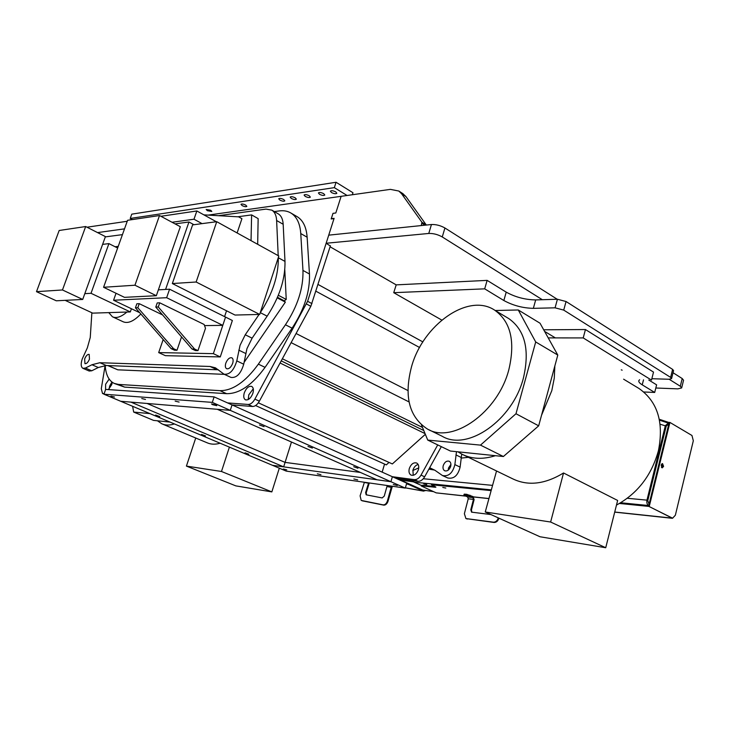<?xml version="1.0" encoding="UTF-8"?>
<svg xmlns="http://www.w3.org/2000/svg" width="730" height="730" viewBox="0 0 730 730"><rect width="100%" height="100%" fill="white"/><g stroke="black" fill="none" stroke-linecap="round" stroke-linejoin="round"><path stroke-width="1.09" d="M331.466 192.528C334.094 193.806 335.891 194.052 336.849 193.249L335.763 191.899C333.135 190.612 331.338 190.375 330.38 191.178L331.466 192.528M207.357 210.705L211.809 211.445L210.642 210.222L206.189 209.474L207.357 210.705M242.141 205.605C244.495 206.718 246.065 206.973 246.849 206.353L245.7 205.084C243.345 203.971 241.776 203.725 240.991 204.336L242.141 205.605M279.855 200.084C282.318 201.27 283.979 201.517 284.837 200.823L283.714 199.518C281.242 198.332 279.581 198.085 278.723 198.779L279.855 200.084M291.279 198.414C293.779 199.618 295.468 199.865 296.353 199.144L295.239 197.83C292.73 196.625 291.042 196.379 290.157 197.091L291.279 198.414M305.186 196.379C307.731 197.602 309.456 197.848 310.359 197.109L309.264 195.777C306.709 194.545 304.985 194.299 304.082 195.047L305.186 196.379M319.512 194.28C322.103 195.54 323.865 195.777 324.795 195.001L323.709 193.669C321.109 192.401 319.348 192.163 318.417 192.939L319.512 194.28M352.344 194.746L352.973 192.738L336.055 182.263L131.765 214.155L130.232 218.443L334.331 187.637L347.079 195.485M336.055 182.263L334.331 187.637M166.969 215.386L165.162 215.651M132.376 219.575L130.232 218.443M175.821 214.082L173.968 214.355M259.451 424.942L264.023 426.658L259.451 424.942M307.978 446.45L312.367 448.065L307.978 446.45M353.712 466.716L357.937 468.249L353.712 466.716M437.717 444.908L421.018 475.13C419.12 478.278 416.876 479.783 414.284 479.637L392.384 476.717L390.915 481.709L392.384 476.717L232.049 404.913L230.269 410.37L217.294 409.293L377.045 479.783L390.915 481.709L212.302 402.385L214.127 396.892L232.049 404.913L230.269 410.37L120.696 401.272L272.482 465.311L283.669 466.853L285.074 462.391L360.41 472.447L285.074 462.391L147.058 403.462L285.074 462.391L291.471 442.024M248.866 454.224L245.006 452.819L248.866 454.224M205.504 435.901L201.498 434.423L205.504 435.901M159.806 416.593L155.645 415.041L159.806 416.593M214.127 396.892L105.64 389.4L103.952 394.209L120.696 401.272L130.935 402.12L283.669 466.853M397.312 485.477L393.278 484.528L397.312 485.477M357.691 479.884L353.877 478.971L357.691 479.884M320.945 474.692L317.331 473.816L320.945 474.692M286.771 469.874L283.34 469.016L286.771 469.874M392.384 476.717L406.738 483.141L405.305 488.096L390.915 481.709L272.482 465.311L286.251 471.115L405.305 488.096M215.669 404.931L216.764 405.661L212.594 404.685L211.508 403.945L215.669 404.931M179.106 402.075L175.173 401.126L179.106 402.075M145.489 399.447L141.766 398.534L145.489 399.447M114.473 397.02L110.942 396.144L114.473 397.02M103.952 394.209L212.302 402.385M384.555 464.079L382.164 472.137M328.728 235.151L334.103 218.343L331.301 218.681L333.008 213.343L335.809 212.987L341.129 196.324L390.386 189.371L398.817 191.032L401.591 193.751L421.904 222.23L421.292 225.57L328.728 235.151L326.146 243.254L428.765 233.454L431.448 224.521L328.728 235.151M402.714 193.532L405.88 196.498L426.329 225.05M461.077 458.102L468.395 457.318M158.282 306.974L159.724 302.813L204.126 324.476L205.495 328.29L197.976 350.61L194.527 348.995L158.282 306.974L155.782 307.065L157.224 302.923L159.724 302.813M194.527 348.995L191.972 348.958L195.412 350.573L197.976 350.61M191.972 348.958L155.782 307.065M181.551 336.886L176.989 350.272L174.552 350.236L171.158 348.657L135.433 307.814L137.815 307.731L139.238 303.671L162.553 314.904M135.433 307.814L136.857 303.771L139.238 303.671M176.989 350.272L173.585 348.694L137.815 307.731M171.158 348.657L173.585 348.694M237.113 232.952L241.922 218.69L238.646 216.846L203.88 214.857M433.419 491.618L422.798 490.04L400.587 480.084L400.907 478.989M412.779 480.595L414.156 482.183L421.411 485.45L413.317 481.818L400.587 480.084M364.398 482.265L360.1 495.852L361.195 500.424L383.077 504.859C384.938 504.959 386.352 503.736 387.338 501.191L387.959 501.455L392.338 486.244M387.338 501.191L391.535 486.134M387.219 485.514L384.263 496.099L382.146 497.933L366.168 494.812L365.62 492.531L368.632 482.868M365.62 492.531L366.232 492.796L366.524 494.904M366.232 492.796L369.289 482.959M362.199 500.807L383.697 505.123C385.559 505.224 386.973 504.001 387.959 501.455M463.897 495.104L467.656 497.002L472.885 497.568L469.737 496.117L463.897 495.104L464.134 494.192L466.643 494.283L473.122 496.646L474.098 499.658L471.425 510.024L471.918 512.259M467.656 497.002L468.24 498.8L464.371 513.719L465.913 518.555L493.443 522.178C495.734 522.178 497.358 520.745 498.307 517.898L498.946 518.181C497.988 521.038 496.373 522.461 494.073 522.461L466.005 518.601M472.885 497.568L473.469 499.375L470.795 509.741L471.562 512.15L490.943 514.559M662.183 463.65L662.877 466.324L661.864 467.729M661.179 465.056L662.53 463.605L663.588 466.397L662.229 467.857L661.179 465.056M649.271 506.319L669.93 422.433L691.967 435.491L693.317 440.774L675.35 515.243L672.567 518.218L672.011 518.044L648.559 506.228L669.209 422.387L669.93 422.433M672.503 518.209L648.559 506.228M661.389 467.218L662.01 466.169L661.617 464.088M668.543 425.115L667.749 424.796L666.271 425.964M666.116 426.347L647.784 500.57L649.034 504.275M102.611 244.386L108.916 243.619L117.639 248.036M115.085 246.74L118.233 246.375M105.312 236.894L122.43 234.64M84.799 293.661L91.022 293.296L108.916 243.619M91.022 293.296L130.305 311.938L131.427 308.744M130.305 311.938L92.71 313.134L65.162 300.349M126.901 312.048C121.153 316.975 116.335 318.554 112.447 316.784L108.77 312.623M140.835 313.982C133.864 321.246 127.951 323.828 123.096 321.748L112.776 316.929M158.364 289.856L169.579 289.199L166.641 297.703L113.57 300.231L139.704 312.695M113.57 300.231L116.043 293.277M169.579 289.199L225.543 317.094L222.787 325.361L204.528 325.598M166.641 297.703L222.787 325.361M213.352 353.649L158.684 352.599L165.382 355.674L220.268 356.924L232.368 320.497L225.543 317.094L213.352 353.649L220.268 356.924M158.684 352.599L163.173 339.532M226.537 310.779L224.584 316.619M193.952 224.703L188.951 221.993L165.582 289.436M175.054 223.882L188.951 221.993M86.998 227.213L127.23 221.263M160.919 216.281L196.844 210.97L216.354 221.747M196.844 210.97L193.988 219.219L202.064 223.636M193.988 219.219L172.034 222.267M124.511 228.855L97.546 232.596M237.615 216.792L251.613 214.903L258.146 218.617L257.672 244.304M251.613 214.903L251.038 240.645M278.823 255.993L259.679 314.438L196.142 282.008L216.737 221.692L278.823 255.993M216.737 221.692L192.611 224.886L172.335 283.55L235.023 315.05L259.679 314.438M172.335 283.55L196.142 282.008M89.471 359.096C88.075 362.381 86.569 363.905 84.954 363.659L84.653 358.95C86.04 355.674 87.554 354.15 89.179 354.397L89.471 359.096M259.086 314.457L245.243 334.778L240.051 345.317L236.794 360.903C233.874 370.448 229.621 374.882 224.019 374.189L215.441 367.82L210.057 366.478L99.873 362.719L91.953 364.745L85.41 368.057L82.864 368.303C80.875 366.944 80.674 363.805 82.262 358.877L87.326 347.9L90.255 337.488L91.871 312.75M82.965 368.349L89.188 371.032L91.743 370.794L98.304 367.509L106.261 365.511L218.37 369.8M232.66 363.357C230.963 367.418 228.946 369.207 226.61 368.714C225.26 367.81 224.995 365.958 225.807 363.157C227.504 359.105 229.521 357.326 231.875 357.819C233.208 358.713 233.472 360.565 232.66 363.357M224.201 374.271L230.972 377.41C236.593 378.122 240.845 373.714 243.729 364.206L246.941 348.666L252.115 338.173L267.153 316.163C279.389 297.411 285.33 279.161 284.992 261.413L283.176 224.274C282.875 219.219 281.26 215.761 278.34 213.908L278.021 213.717M218.498 215.697L266.003 209.099L271.843 210.149C274.745 211.992 276.341 215.45 276.624 220.515L278.203 255.646M278.294 257.608L278.294 257.726C278.568 275.502 272.573 293.816 260.309 312.659L260.218 312.787M107.821 365.575L117.813 369.827L224.393 374.362M244.057 362.445L285.357 302.129L284.235 300.842L277.482 297.283L284.235 300.842L286.224 299.437L278.331 295.258M277.236 297.858L285.357 302.129M583.215 337.926L651.498 380.102L653.514 372.09L585.442 329.54L583.215 337.926L548.212 337.899M543.695 329.787L585.442 329.54M605.727 547.737L550.63 522.023L485.249 511.986L539.99 536.751L605.727 547.737L617.644 500.461L563.533 472.985C544.945 484.273 528.018 486.226 512.752 478.844L463.459 454.927M637.71 387.712L639.005 388.497C657.584 401.555 664.044 422.323 658.405 450.802C651.489 475.486 637.518 493.571 616.485 505.069M495.25 310.505L518.273 309.976L540.027 323.217L557.793 355.063L554.855 365.922L554.28 378.076L551.807 390.641L541.532 415.279L538.676 425.836L503.39 456.515L495.414 455.693C482.84 459.626 471.671 459.124 461.907 454.179L457.975 451.824L450.41 451.04L427.743 440.09L421.475 424.979M518.273 309.976L535.701 341.959L515.982 413.737L480.486 445.118L427.743 440.09M557.793 355.063L535.701 341.959M538.676 425.836L515.982 413.737M554.855 365.922L541.532 415.279M503.39 456.515L480.486 445.118M495.414 455.693L457.975 451.824M563.533 472.985L550.63 522.023M496.537 470.978L485.249 511.986M422.506 427.452L282.373 358.768M423.774 430.517L281.232 360.885L423.774 430.517M450.675 466.443C451.259 463.952 450.775 462.227 449.242 461.269C446.651 460.584 444.652 462.017 443.238 465.576C442.654 468.076 443.137 469.801 444.689 470.768C447.271 471.443 449.26 470.001 450.675 466.443M448.229 470.147L448.476 468.039L450.93 464.362M429.669 467.72L435.053 470.357L442.462 475.54C448.585 476.727 452.728 473.077 454.872 464.599L456.487 451.669M461.734 454.087L460.119 467.1C457.993 475.549 453.859 479.172 447.727 477.977L442.663 475.632M440.911 447.371L441.413 446.696M434.66 470.083L428.884 469.144M418.746 467.912L412.833 470.485M445.802 488.051L442.772 487.439L445.802 488.051M426.758 484.574L423.801 483.963L426.758 484.574M669.173 422.56L659.309 419.285M435.326 486.718L435.19 487.248L435.901 487.166L435.262 486.691L431.421 484.766L432.315 483.99L491.336 489.876M465.74 496.126L436.202 492.869L421.274 485.97L422.141 485.222L421.958 485.888L435.19 487.248M434.879 486.518L422.141 485.222M660.148 424.221L666.235 426.119L647.784 500.57L646.962 500.15C646.552 502.714 647.072 504.512 648.505 505.534L648.724 505.552M627.335 498.271L646.962 500.15L665.286 425.946L666.089 426.411M665.505 425.508L668.397 423.135L668.954 423.418M666.235 426.119L667.95 424.468L668.616 424.823M399.967 478.871L400.624 479.957M401.035 480.285L408.946 483.853M620.664 502.76L648.505 505.534M668.972 423.373L667.749 424.431M672.659 518.227L648.879 506.41L619.46 503.463M431.421 484.766L491.135 490.596M421.274 485.97L421.958 485.888M425.426 490.487L423.519 490.377L409.274 483.999L409.074 484.656L406.546 483.808M409.074 484.656L423.318 491.034L425.188 490.697M406.738 483.151L409.274 483.999M156.329 295.714L180.328 226.72L159.514 215.532L127.577 220.296L103.578 287.273L124.483 297.338L156.329 295.714L134.95 285.22L159.514 215.532M103.578 287.273L134.95 285.22M82.709 299.455L105.421 236.611L85.675 226.537L59.166 230.488L36.5 291.671L56.283 300.796L82.709 299.455L62.47 289.965L85.675 226.537M36.5 291.671L62.47 289.965M105.549 389.674L105.622 384.217L109.162 379.089M112.292 382.31L111.736 384.601L108.405 389.592M109.089 388.999L109.701 385.969L111.927 382.036M244.295 392.849C246.32 387.94 248.802 385.796 251.731 386.425C253.465 387.566 253.839 389.884 252.854 393.379C250.828 398.288 248.346 400.441 245.426 399.821C243.674 398.68 243.3 396.353 244.295 392.849M248.337 399.52L248.757 394.884L253.283 388.78M409.311 468.487C411.072 464.034 413.527 462.218 416.684 463.021C418.609 464.216 419.193 466.415 418.427 469.618C416.666 474.062 414.211 475.896 411.063 475.102C409.119 473.907 408.535 471.699 409.311 468.487M413.226 475.321L412.924 470.147C413.974 467.045 415.717 465.156 418.144 464.462M255.582 405.551L386.316 464.882L389.035 462.437M441.321 446.651L424.65 476.79C422.752 479.939 420.507 481.435 417.925 481.28L395.998 478.333M274.343 211.59L279.289 210.924C283.742 210.331 287.656 211.061 291.042 213.105C296.8 216.755 300.039 223.572 300.76 233.554L302.959 270.41C303.47 288.085 297.639 306.208 285.448 324.768L258.365 364.142C245.463 381.927 232.651 390.76 219.949 390.659L118.37 384.418L114.108 383.369C108.779 380.668 105.804 374.718 105.193 365.52M284.791 269.79L286.224 299.437M296.69 216.399L297.32 216.764C303.105 220.433 306.381 227.249 307.138 237.213L309.465 274.005C310.049 291.644 304.255 309.702 292.1 328.171L265.063 367.354C252.188 385.057 239.376 393.826 226.619 393.68L124.629 387.11L114.665 383.606M104.135 393.689L102.51 393.47L101.297 388.725L105.12 365.529M332.999 213.37L331.174 218.954L334.012 218.617L307.613 301.289L254.879 399.118C252.817 402.65 250.563 404.429 248.118 404.457L227.605 402.923M330.416 245.718L310.834 306.299L259.369 401.171C257.316 404.694 255.062 406.464 252.616 406.491L232.049 404.913M208.16 215.104L341.129 196.324L335.809 212.987L332.962 213.343M411.501 366.862C403.836 396.299 409.128 417.012 427.397 429.012C452.29 444.223 497.933 412.596 508.865 369.59C515.453 341.43 510.717 321.62 494.657 310.15C468.113 292.365 422.725 325.197 411.501 366.862M428.765 429.687L442.179 436.266C467.236 451.523 512.779 420.416 523.465 377.793C529.889 349.88 525.025 330.161 508.865 318.645L507.724 317.97M248.2 398.188L249.432 398.744M258.347 402.814L392.338 463.942L425.353 434.313M425.052 433.602L280.074 363.011M132.614 406.3L133.672 412.067L153.546 420.389L170.054 422.095M133.672 412.067L149.951 413.618M157.479 420.799L161.823 423.801C165.482 425.417 169.679 425.462 174.424 423.938M162.388 424.039L207.201 442.818C210.997 444.479 215.304 444.616 220.122 443.22M221.482 471.489L271.843 491.901L235.826 485.879L186.415 466.096L221.482 471.489L229.403 447.134M279.307 468.186L271.843 491.901M195.731 438.009L186.415 466.096M651.844 378.715L669.008 379.262L671.582 378.587L670.624 377.392L563.724 310.104L555.074 307.823L557.419 299.245L535.674 299.921L533.347 308.343C522.789 308.096 512.962 305.487 503.846 300.514L484.693 288.843L393.735 292.684L441.787 320.078M542.326 299.711L442.261 236.949C437.827 234.476 433.328 233.308 428.765 233.454M330.325 246.01L326.146 243.254M503.846 300.514L506.219 292.137L487.129 280.375L396.198 284.873L330.079 246.776M506.219 292.137C515.307 297.137 525.125 299.738 535.674 299.921M655.814 388.004L677.887 388.862L681.665 387.931L680.305 386.252L669.173 379.272M643.75 391.983L654.701 392.448L656.608 384.847L648.769 380.011M557.227 299.254L444.926 227.988C440.509 225.506 436.02 224.347 431.448 224.521M681.665 387.931L683.554 380.239L682.203 378.541L673.042 372.729M557.419 299.245L566.06 301.517L563.724 310.104M670.624 377.392L672.613 369.389L566.06 301.517M672.613 369.389L673.562 370.603L671.582 378.587M393.735 292.684L396.198 284.873M654.701 392.448L642.236 384.847C639.699 383.286 638.549 381.918 638.786 380.741L639.608 379.709M555.074 307.823L533.347 308.343M484.693 288.843L487.129 280.375M622.152 370.183L621.267 369.836L622.152 370.183M405.88 196.498L401.591 193.751M426.284 224.977L421.904 222.23M424.942 225.196L421.976 223.334M433.182 491.509L422.798 490.04M383.077 504.859L383.697 505.123M387.238 486.609L391.645 487.412M364.352 482.448L368.559 483.214M466.406 495.205L466.643 494.283M464.663 495.022L464.901 494.101M469.737 496.117L469.974 495.195M470.795 509.741L471.425 510.024M466.652 518.774L467.291 519.057M493.443 522.178L494.073 522.461M468.24 498.8L473.469 499.375M671.299 517.953L672.011 518.044M85.41 368.057L91.743 370.794M245.243 334.778L252.115 338.173M210.057 366.478L216.929 369.672M99.873 362.719L106.261 365.511M276.624 220.515L283.176 224.274M278.294 257.726L284.992 261.413M260.309 312.659L267.153 316.163M236.794 360.903L243.729 364.206M238.801 350.144L245.709 353.475M91.953 364.745L98.304 367.509M108.159 365.584L117.813 369.827M461.15 457.427L455.921 454.909M431.74 469.49L429.313 468.368M460.119 467.1L454.872 464.599M414.156 482.183L432.315 483.99L432.133 484.674M492.577 485.377L423.291 478.743M400.305 480.258L401.308 480.431M671.618 518.081L614.733 512.031M436.202 492.869L465.512 496.017M473.469 496.874L488.954 498.535M423.318 491.034L405.387 487.804M424.65 476.79L421.018 475.13M417.925 481.28L414.284 479.637M258.365 364.142L265.063 367.354M219.949 390.659L226.619 393.68M118.37 384.418L124.629 387.11M300.76 233.554L307.138 237.213M302.959 270.41L309.465 274.005M285.448 324.768L292.1 328.171M422.88 341.914L318.079 284.472M315.935 291.215L419.586 347.507M407.96 390.568L296.079 333.5M291.124 342.635L409.065 401.938M104.025 394.008L103.076 393.607M252.616 406.491L248.118 404.457M259.369 401.171L254.879 399.118M310.834 306.299L306.463 303.972M311.984 303.625L307.613 301.289M680.305 386.252L682.203 378.541M442.261 236.949L444.926 227.988M643.504 379.837L642.236 384.847M403.097 193.769L398.817 191.032M667.749 424.796L666.928 424.741M271.843 210.149L278.34 213.908M639.005 388.497L623.602 379.18M555.366 337.899L544.58 331.384M659.491 420.17L668.397 423.135M672.065 518.282L614.706 512.122M488.927 498.617L473.56 496.966M405.369 487.85L423.665 491.144M291.042 213.105L297.32 216.764M103.988 394.09L102.583 393.497M494.657 310.15L508.865 318.645"/></g></svg>
